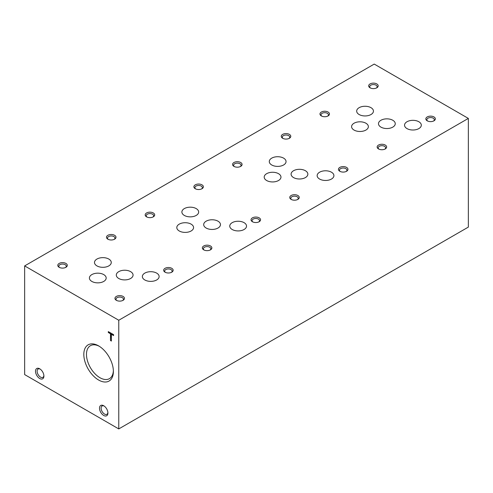 <?xml version="1.0" encoding="UTF-8"?>
<svg xmlns="http://www.w3.org/2000/svg" width="493" height="493" viewBox="0 0 493 493"><rect width="100%" height="100%" fill="white"/><g stroke="black" fill="none" stroke-linecap="round" stroke-linejoin="round"><path stroke-width="0.74" d="M165.05 272.191A4.751 2.742 0 0 0 171.767 272.191A4.751 2.742 0 0 0 171.767 268.315A4.751 2.742 0 0 0 165.05 268.315A4.751 2.742 0 0 0 165.05 272.191L165.05 272.191M252.441 221.739A4.751 2.742 0 0 0 259.164 221.739A4.751 2.742 0 0 0 259.164 217.857A4.751 2.742 0 0 0 252.441 217.857A4.751 2.742 0 0 0 252.441 221.739L252.441 221.739M339.837 171.281A4.751 2.742 0 0 0 346.561 171.281A4.751 2.742 0 0 0 346.561 167.398A4.751 2.742 0 0 0 339.837 167.398A4.751 2.742 0 0 0 339.837 171.281L339.837 171.281M427.234 120.822A4.751 2.742 0 0 0 433.957 120.822A4.751 2.742 0 0 0 433.957 116.94A4.751 2.742 0 0 0 427.234 116.94A4.751 2.742 0 0 0 427.234 120.822L427.234 120.822M107.875 239.185A4.751 2.742 0 0 0 114.598 239.185A4.751 2.742 0 0 0 114.598 235.303A4.751 2.742 0 0 0 107.875 235.303A4.751 2.742 0 0 0 107.875 239.185L107.875 239.185M195.271 188.727A4.751 2.742 0 0 0 201.994 188.727A4.751 2.742 0 0 0 201.994 184.85A4.751 2.742 0 0 0 195.271 184.85A4.751 2.742 0 0 0 195.271 188.727L195.271 188.727M282.668 138.274A4.751 2.742 0 0 0 289.391 138.274A4.751 2.742 0 0 0 289.391 134.392A4.751 2.742 0 0 0 282.668 134.392A4.751 2.742 0 0 0 282.668 138.274L282.668 138.274M370.064 87.816A4.751 2.742 0 0 0 376.788 87.816A4.751 2.742 0 0 0 376.788 83.933A4.751 2.742 0 0 0 370.064 83.933A4.751 2.742 0 0 0 370.064 87.816L370.064 87.816M59.178 267.305A4.751 2.742 0 0 0 65.902 267.305A4.751 2.742 0 0 0 65.902 263.422A4.751 2.742 0 0 0 59.178 263.422A4.751 2.742 0 0 0 59.178 267.305L59.178 267.305M146.575 216.846A4.751 2.742 0 0 0 153.298 216.846A4.751 2.742 0 0 0 153.298 212.964A4.751 2.742 0 0 0 146.575 212.964A4.751 2.742 0 0 0 146.575 216.846L146.575 216.846M233.972 166.387A4.751 2.742 0 0 0 240.689 166.387A4.751 2.742 0 0 0 240.689 162.505A4.751 2.742 0 0 0 233.972 162.505A4.751 2.742 0 0 0 233.972 166.387L233.972 166.387M321.362 115.929A4.751 2.742 0 0 0 328.085 115.929A4.751 2.742 0 0 0 328.085 112.053A4.751 2.742 0 0 0 321.362 112.053A4.751 2.742 0 0 0 321.362 115.929L321.362 115.929M116.348 300.311A4.751 2.742 0 0 0 123.071 300.311A4.751 2.742 0 0 0 123.071 296.429A4.751 2.742 0 0 0 116.348 296.429A4.751 2.742 0 0 0 116.348 300.311L116.348 300.311M203.745 249.852A4.751 2.742 0 0 0 210.468 249.852A4.751 2.742 0 0 0 210.468 245.97A4.751 2.742 0 0 0 203.745 245.97A4.751 2.742 0 0 0 203.745 249.852L203.745 249.852M291.141 199.394A4.751 2.742 0 0 0 297.864 199.394A4.751 2.742 0 0 0 297.864 195.511A4.751 2.742 0 0 0 291.141 195.511A4.751 2.742 0 0 0 291.141 199.394L291.141 199.394M378.532 148.935A4.751 2.742 0 0 0 385.255 148.935A4.751 2.742 0 0 0 385.255 145.059A4.751 2.742 0 0 0 378.532 145.059A4.751 2.742 0 0 0 378.532 148.935L378.532 148.935M96.948 265.9A8.387 4.844 0 0 0 106.087 266.947A8.387 4.844 0 0 0 111.264 262.473A8.387 4.844 0 0 0 102.877 257.636A8.387 4.844 0 0 0 94.49 262.473A8.387 4.844 0 0 0 96.948 265.9M184.339 215.441A8.387 4.844 0 0 0 193.478 216.489A8.387 4.844 0 0 0 198.654 212.015A8.387 4.844 0 0 0 190.273 207.177A8.387 4.844 0 0 0 181.886 212.015A8.387 4.844 0 0 0 184.339 215.441M271.735 164.982A8.387 4.844 0 0 0 280.874 166.03A8.387 4.844 0 0 0 286.051 161.562A8.387 4.844 0 0 0 277.664 156.719A8.387 4.844 0 0 0 269.283 161.562A8.387 4.844 0 0 0 271.735 164.982M359.132 114.524A8.387 4.844 0 0 0 368.271 115.578A8.387 4.844 0 0 0 373.447 111.104A8.387 4.844 0 0 0 365.06 106.26A8.387 4.844 0 0 0 356.679 111.104A8.387 4.844 0 0 0 359.132 114.524M118.758 278.49A8.387 4.844 0 0 0 127.89 279.537A8.387 4.844 0 0 0 133.067 275.063A8.387 4.844 0 0 0 124.686 270.226A8.387 4.844 0 0 0 116.299 275.063A8.387 4.844 0 0 0 118.758 278.49M206.148 228.031A8.387 4.844 0 0 0 215.287 229.079A8.387 4.844 0 0 0 220.463 224.611A8.387 4.844 0 0 0 212.082 219.767A8.387 4.844 0 0 0 203.695 224.611A8.387 4.844 0 0 0 206.148 228.031M293.545 177.572A8.387 4.844 0 0 0 302.684 178.626A8.387 4.844 0 0 0 307.86 174.152A8.387 4.844 0 0 0 299.473 169.309A8.387 4.844 0 0 0 291.092 174.152A8.387 4.844 0 0 0 293.545 177.572M380.941 127.12A8.387 4.844 0 0 0 390.08 128.168A8.387 4.844 0 0 0 395.257 123.694A8.387 4.844 0 0 0 386.869 118.85A8.387 4.844 0 0 0 378.482 123.694A8.387 4.844 0 0 0 380.941 127.12M144.813 279.962A8.387 4.844 0 0 0 153.952 281.016A8.387 4.844 0 0 0 159.128 276.542A8.387 4.844 0 0 0 150.741 271.698A8.387 4.844 0 0 0 142.354 276.542A8.387 4.844 0 0 0 144.813 279.962M232.209 229.504A8.387 4.844 0 0 0 241.348 230.558A8.387 4.844 0 0 0 246.525 226.084A8.387 4.844 0 0 0 238.137 221.24A8.387 4.844 0 0 0 229.75 226.084A8.387 4.844 0 0 0 232.209 229.504M319.606 179.051A8.387 4.844 0 0 0 328.739 180.099A8.387 4.844 0 0 0 333.915 175.625A8.387 4.844 0 0 0 325.534 170.788A8.387 4.844 0 0 0 317.147 175.625A8.387 4.844 0 0 0 319.606 179.051M406.996 128.593A8.387 4.844 0 0 0 416.135 129.641A8.387 4.844 0 0 0 421.312 125.167A8.387 4.844 0 0 0 412.931 120.329A8.387 4.844 0 0 0 404.543 125.167A8.387 4.844 0 0 0 406.996 128.593M91.864 281.441A8.387 4.844 0 0 0 101.003 282.489A8.387 4.844 0 0 0 106.18 278.015A8.387 4.844 0 0 0 97.793 273.171A8.387 4.844 0 0 0 89.406 278.015A8.387 4.844 0 0 0 91.864 281.441M179.261 230.983A8.387 4.844 0 0 0 188.4 232.03A8.387 4.844 0 0 0 193.576 227.556A8.387 4.844 0 0 0 185.189 222.719A8.387 4.844 0 0 0 176.802 227.556A8.387 4.844 0 0 0 179.261 230.983M266.658 180.524A8.387 4.844 0 0 0 275.79 181.572A8.387 4.844 0 0 0 280.967 177.104A8.387 4.844 0 0 0 272.586 172.26A8.387 4.844 0 0 0 264.199 177.104A8.387 4.844 0 0 0 266.658 180.524M354.048 130.066A8.387 4.844 0 0 0 363.187 131.12A8.387 4.844 0 0 0 368.363 126.646A8.387 4.844 0 0 0 359.982 121.802A8.387 4.844 0 0 0 351.595 126.646A8.387 4.844 0 0 0 354.048 130.066M118.77 320.247L468.35 118.412L374.23 64.078L24.65 265.906L24.65 374.588L118.77 428.922L118.77 320.247L24.65 265.906M118.77 428.922L468.35 227.094L468.35 118.412M113.581 335.56L113.581 334.648L108.312 331.604L108.312 332.516L110.494 333.779L110.494 340.546L111.381 341.057L111.381 334.291L113.581 335.56M43.908 376.079A5.941 3.433 -120 0 0 39.711 368.801A5.941 3.433 -120 0 0 35.508 371.229A5.941 3.433 -120 0 0 39.711 378.507A5.941 3.433 -120 0 0 43.908 376.079M103.709 415.457A5.941 3.433 -120 0 0 107.912 413.029A5.941 3.433 -120 0 0 103.709 405.751A5.941 3.433 -120 0 0 99.506 408.179A5.941 3.433 -120 0 0 103.709 415.457M98.6 345.87L98.6 345.87A20.909 12.072 60 0 1 113.384 371.475A20.909 12.072 60 0 1 98.6 380.011A20.909 12.072 60 0 1 83.816 354.405A20.909 12.072 60 0 1 98.6 345.87M113.365 370.681A19.03 10.988 60 0 1 109.649 378.525A19.03 10.988 60 0 1 90.416 367.667A19.03 10.988 60 0 1 90.626 345.575A19.03 10.988 60 0 1 99.278 346.277M384.848 149.151A3.722 2.151 0 0 0 385.618 147.838A3.722 2.151 0 0 0 381.896 145.688A3.722 2.151 0 0 0 378.168 147.838A3.722 2.151 0 0 0 378.944 149.151M297.452 199.603A3.722 2.151 0 0 0 298.228 198.297A3.722 2.151 0 0 0 294.5 196.146A3.722 2.151 0 0 0 290.778 198.297A3.722 2.151 0 0 0 291.548 199.603M210.061 250.062A3.722 2.151 0 0 0 210.831 248.749A3.722 2.151 0 0 0 207.103 246.599A3.722 2.151 0 0 0 203.381 248.749A3.722 2.151 0 0 0 204.151 250.062M122.665 300.52A3.722 2.151 0 0 0 123.435 299.208A3.722 2.151 0 0 0 119.707 297.057A3.722 2.151 0 0 0 115.984 299.208A3.722 2.151 0 0 0 116.755 300.52M327.679 116.138A3.722 2.151 0 0 0 328.449 114.832A3.722 2.151 0 0 0 324.727 112.681A3.722 2.151 0 0 0 320.998 114.832A3.722 2.151 0 0 0 321.775 116.138M240.282 166.597A3.722 2.151 0 0 0 241.052 165.291A3.722 2.151 0 0 0 237.33 163.14A3.722 2.151 0 0 0 233.608 165.291A3.722 2.151 0 0 0 234.378 166.597M152.885 217.056A3.722 2.151 0 0 0 153.662 215.743A3.722 2.151 0 0 0 149.934 213.592A3.722 2.151 0 0 0 146.211 215.743A3.722 2.151 0 0 0 146.982 217.056M65.495 267.514A3.722 2.151 0 0 0 66.265 266.202A3.722 2.151 0 0 0 62.537 264.051A3.722 2.151 0 0 0 58.815 266.202A3.722 2.151 0 0 0 59.585 267.514M376.381 88.025A3.722 2.151 0 0 0 377.151 86.713A3.722 2.151 0 0 0 373.423 84.562A3.722 2.151 0 0 0 369.701 86.713A3.722 2.151 0 0 0 370.471 88.025M288.984 138.484A3.722 2.151 0 0 0 289.755 137.171A3.722 2.151 0 0 0 286.032 135.02A3.722 2.151 0 0 0 282.304 137.171A3.722 2.151 0 0 0 283.074 138.484M201.588 188.942A3.722 2.151 0 0 0 202.358 187.63A3.722 2.151 0 0 0 198.636 185.479A3.722 2.151 0 0 0 194.908 187.63A3.722 2.151 0 0 0 195.678 188.942M114.191 239.395A3.722 2.151 0 0 0 114.961 238.088A3.722 2.151 0 0 0 111.239 235.937A3.722 2.151 0 0 0 107.511 238.088A3.722 2.151 0 0 0 108.287 239.395M433.55 121.031A3.722 2.151 0 0 0 434.321 119.719A3.722 2.151 0 0 0 430.592 117.568A3.722 2.151 0 0 0 426.87 119.719A3.722 2.151 0 0 0 427.641 121.031M346.154 171.49A3.722 2.151 0 0 0 346.924 170.177A3.722 2.151 0 0 0 343.202 168.027A3.722 2.151 0 0 0 339.474 170.177A3.722 2.151 0 0 0 340.244 171.49M258.757 221.949A3.722 2.151 0 0 0 259.528 220.636A3.722 2.151 0 0 0 255.805 218.485A3.722 2.151 0 0 0 252.077 220.636A3.722 2.151 0 0 0 252.854 221.949M171.361 272.401A3.722 2.151 0 0 0 172.131 271.095A3.722 2.151 0 0 0 168.409 268.944A3.722 2.151 0 0 0 164.687 271.095A3.722 2.151 0 0 0 165.457 272.401M104.134 406.022A4.801 2.773 -120 0 0 102.119 405.979A4.801 2.773 -120 0 0 101.379 409.825A4.801 2.773 -120 0 0 104.516 414.058A4.801 2.773 -120 0 0 106.919 414.293A4.801 2.773 -120 0 0 107.887 412.524M40.136 369.072A4.801 2.773 -120 0 0 38.115 369.029A4.801 2.773 -120 0 0 38.115 374.569A4.801 2.773 -120 0 0 42.916 377.342A4.801 2.773 -120 0 0 43.889 375.574M108.577 331.758L108.312 332.516M108.577 332.362L110.494 333.779M110.765 333.625L110.494 340.546M110.765 340.392L111.381 340.749M113.581 335.252L111.381 334.291"/></g></svg>
